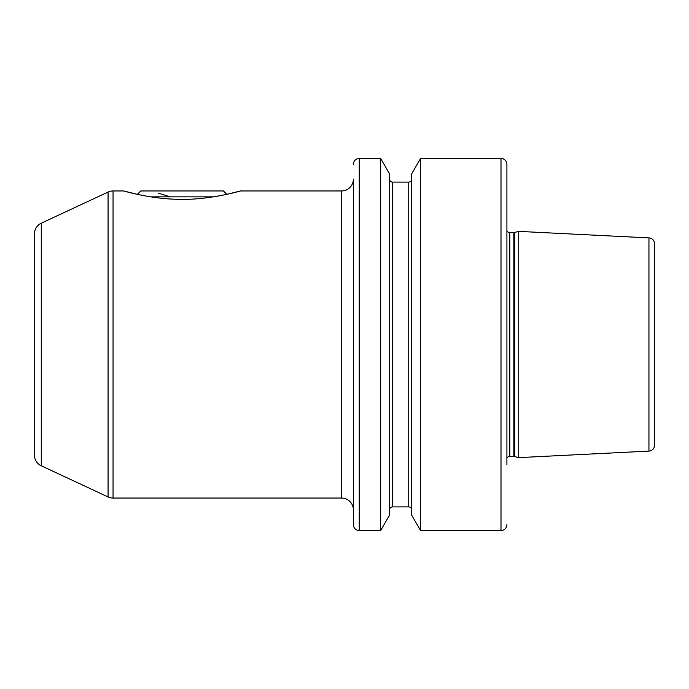 <?xml version="1.0" encoding="UTF-8"?>
<svg xmlns="http://www.w3.org/2000/svg" width="689" height="689" viewBox="0 0 689 689"><rect width="100%" height="100%" fill="white"/><g stroke="black" fill="none" stroke-linecap="round" stroke-linejoin="round"><path stroke-width="1.03" d="M353.362 524.622L353.362 509.86A11.808 11.808 0 0 0 341.546 498.052L341.546 190.948A11.808 11.808 0 0 0 353.362 179.14L353.362 524.622A5.908 5.908 0 0 0 359.262 530.53L380.655 530.53L380.655 158.47L389.535 173.843L389.535 515.157L380.655 530.53M380.655 158.47L359.262 158.47A5.908 5.908 0 0 0 353.362 164.378M389.535 509.86A2.954 2.954 0 0 1 392.48 506.906L392.48 182.094A2.954 2.954 0 0 1 389.535 179.14M392.48 506.906L408.723 506.906L408.723 182.094L392.48 182.094M411.678 179.14A2.954 2.954 0 0 1 408.723 182.094M411.678 509.86A2.954 2.954 0 0 0 408.723 506.906M420.548 530.53L411.678 515.157L411.678 173.843L420.548 158.47L500.998 158.47L500.998 530.53L420.548 530.53L420.548 158.47M506.906 164.378L506.906 457.978A3.54 3.54 0 0 1 509.834 456.445L509.834 232.555A3.54 3.54 0 0 1 506.906 231.022L506.906 164.378A5.908 5.908 0 0 0 500.998 158.47M506.906 524.622A5.908 5.908 0 0 1 500.998 530.53M506.906 464.644L506.906 224.356M509.834 232.555L513.848 232.555A3.54 3.54 0 0 0 514.761 232.434L518.722 231.375L648.943 237.903L648.943 451.097L518.722 457.625L518.722 231.375M509.834 456.445L513.848 456.445A3.54 3.54 0 0 1 514.761 456.566L518.722 457.625M648.943 451.097A5.908 5.908 0 0 0 654.55 445.197L654.55 243.803A5.908 5.908 0 0 0 648.943 237.903M123.624 190.948L137.352 194.35L140.754 190.948L223.434 190.948L226.827 194.35L240.556 190.948C242.511 190.431 209.258 200.473 177.788 199.302C149.065 198.837 121.919 190.414 123.624 190.948L113.056 190.948A11.808 11.808 0 0 0 108.07 192.059L41.271 223.202A11.808 11.808 0 0 0 34.45 233.907L34.45 455.093A11.808 11.808 0 0 0 41.271 465.798L108.07 496.941A11.808 11.808 0 0 0 113.056 498.052L341.546 498.052M240.556 190.948L341.546 190.948M213.461 196.856L150.727 196.856M158.47 193.204L170.278 196.856M359.262 158.47L359.262 530.53M513.848 456.445L513.848 232.555M514.761 456.566L514.761 232.434M113.056 190.948L113.056 498.052M108.07 192.059L108.07 496.941M41.271 223.202L41.271 465.798"/></g></svg>
